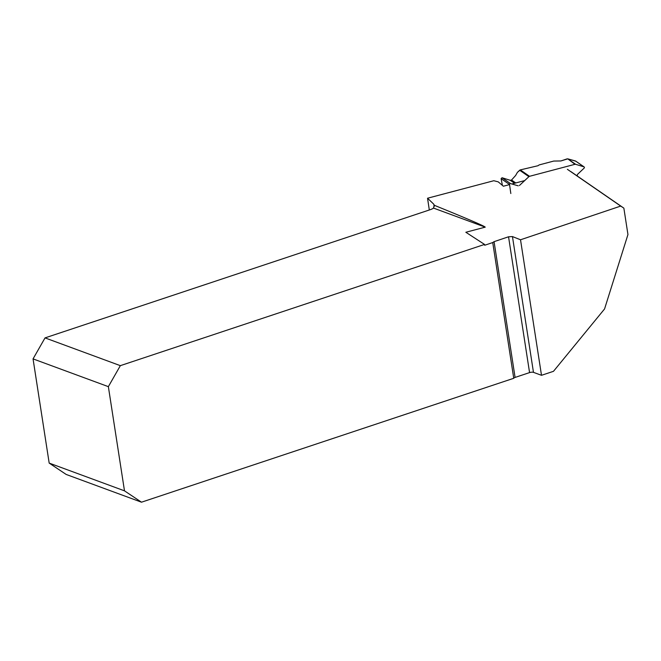 <?xml version="1.0" encoding="UTF-8"?>
<svg xmlns="http://www.w3.org/2000/svg" width="661" height="661" viewBox="0 0 661 661"><rect width="100%" height="100%" fill="white"/><g stroke="black" fill="none" stroke-linecap="round" stroke-linejoin="round"><path stroke-width="0.99" d="M509.557 184.593L503.385 186.22L498.229 181.858L493.808 180.726L427.543 198.226L429.311 209.991M553.472 371.325L541.499 375.308L520.521 239.778L620.704 206.083L623.86 208.141L627.95 234.548L604.559 308.96L553.472 371.325M529.568 372.606L508.549 236.787L494.064 241.662L515.084 377.423L529.568 372.606A2.867 0.876 -8.8 0 1 533.468 372.35L541.499 375.308M515.084 377.423A2.867 0.876 -8.8 0 0 513.746 378.29L492.734 242.546L494.064 241.662M433.509 208.083L434.194 205.241C467.616 218.849 484.62 226.153 485.224 227.144L433.509 208.083A9.171 2.809 171.2 0 1 430.154 209.711L45.031 337.895L120.343 365.657L108.363 386.652L33.05 358.89L49.178 463.088L66.166 474.441L141.487 502.195L513.746 378.29M524.694 180.593L511.862 183.981M570.724 171.496L623.86 208.141M427.543 198.226L433.823 204.241L434.194 205.241M120.343 365.657L484.554 244.43L465.84 232.267L485.224 227.144M484.554 244.43L484.687 245.256L492.734 242.546M141.487 502.195L124.491 490.842L108.363 386.652M508.549 236.787L512.457 236.572L520.521 239.778M49.178 463.088L124.491 490.842M33.05 358.89L45.031 337.895M620.704 206.083L567.386 169.315M515.754 182.948L511.531 180.032L515.621 175.496L517.406 172.364L515.621 175.496L511.531 180.032L510.284 180.321L502.071 177.743L510.515 183.593A0.777 0.694 124.7 0 0 509.54 184.493L510.821 193.524M560.9 160.954L553.753 161.061L560.9 160.954L567.749 158.838L575.657 164.316L583.969 166.853L575.524 161.011L567.749 158.838L575.822 161.21L567.749 158.838L560.9 160.954M575.657 164.316A1.429 1.281 -55.3 0 0 574.963 164.308L529.544 176.305A1.429 1.281 -55.3 0 0 528.907 176.661L519.43 185.501M539.136 164.928L553.753 161.061L539.136 164.928L537.963 165.737L520.298 169.902L537.963 165.737L539.136 164.928M518.224 185.824L510.515 183.593M528.907 176.661L519.67 170.257L517.406 172.364L519.67 170.257A1.429 1.281 -55.3 0 1 520.298 169.902L529.544 176.305M509.54 184.493L501.104 178.652L502.401 185.394L501.104 178.652L502.071 177.743L510.284 180.321L511.531 180.032M577.392 176.099L577.284 175.396A1.322 1.182 -55.3 0 1 577.731 174.174L584.15 168.101A0.777 0.694 124.7 0 0 583.969 166.853M519.67 170.257A1.429 1.281 -55.3 0 1 520.298 169.902M574.963 164.308L567.749 158.838M501.104 178.652L502.071 177.743M567.105 158.863L560.9 160.954L553.753 161.061L539.136 164.928L537.963 165.737L520.298 169.902L517.406 172.364L515.621 175.496L511.531 180.032L510.284 180.321L502.071 177.743L501.104 178.652L502.401 185.394M434.194 206.596L433.823 204.241M533.468 372.35L512.457 236.572M514.539 183.271L510.284 180.321M575.69 161.086L584.142 166.936"/></g></svg>

